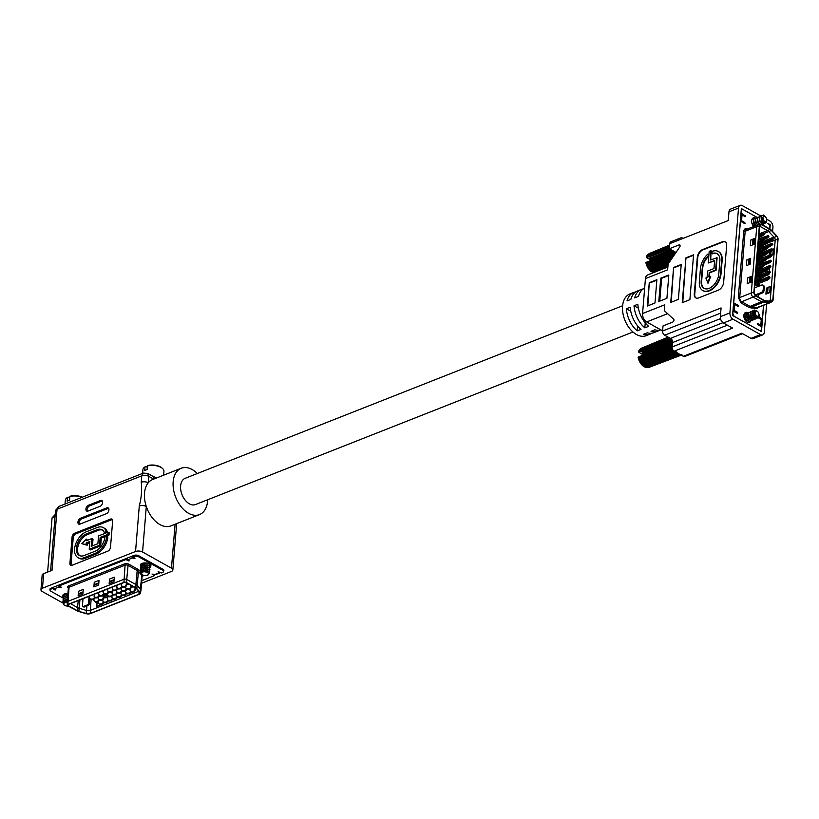 <?xml version="1.0" encoding="UTF-8"?>
<svg xmlns="http://www.w3.org/2000/svg" width="819" height="819" viewBox="0 0 819 819"><rect width="100%" height="100%" fill="white"/><g stroke="black" fill="none" stroke-linecap="round" stroke-linejoin="round"><path stroke-width="1.23" d="M185.585 478.142A14.118 8.958 68.5 0 0 185.196 478.286A14.118 8.958 68.5 0 0 180.815 490.274A14.118 8.958 68.5 0 0 189.353 503.808A14.118 8.958 68.5 0 0 195.557 504.555A14.118 8.958 68.5 0 0 195.936 504.391M207.668 499.764A24.908 15.807 -111.5 0 1 199.519 514.588A24.908 15.807 -111.5 0 1 188.575 513.278A24.908 15.807 -111.5 0 1 173.505 489.393A24.908 15.807 -111.5 0 1 181.234 468.243A24.908 15.807 -111.5 0 1 192.168 469.563A24.908 15.807 -111.5 0 1 197.318 473.515M181.234 468.243L152.59 479.545A24.908 15.807 68.5 0 0 148.259 482.749A24.908 15.807 68.5 0 0 146.304 506.511A24.908 15.807 68.5 0 0 159.94 524.58A24.908 15.807 68.5 0 0 170.874 525.89L199.519 514.588M106.542 532.759L107.371 532.022A14.752 9.009 -60.8 0 0 104.443 528.235L103.296 527.59A14.752 9.009 119.2 0 1 106.224 531.377L107.371 532.022M79.812 555.712A12.224 7.463 119.2 0 1 78.44 544.819A12.224 7.463 119.2 0 1 87.213 534.684L98.126 530.374A12.224 7.463 119.2 0 1 102.621 530.159M77.989 557.647L79.136 558.282A14.752 9.009 -60.8 0 0 85.268 558.353L96.181 554.053A14.752 9.009 -60.8 0 0 107.852 536.916L106.705 536.281A14.752 9.009 119.2 0 1 95.035 553.409L84.122 557.708A14.752 9.009 119.2 0 1 77.989 557.647A14.752 9.009 119.2 0 1 75.461 544.655A14.752 9.009 119.2 0 1 86.251 531.818L97.164 527.518A14.752 9.009 119.2 0 1 103.296 527.59M71.069 563.953L73.229 537.694L72.072 537.049L69.922 563.318L71.069 563.953A3.286 2.007 -60.8 0 0 71.335 565.417M112.377 519.584A3.286 2.007 -60.8 0 0 111.671 519.737L110.524 519.092L74.683 533.23L75.829 533.875L111.671 519.737M75.829 533.875A3.286 2.007 -60.8 0 0 73.229 537.694M81.705 543.632L86.476 539.107L86.343 540.735L91.861 538.554L91.216 546.324L97.881 543.693L98.526 535.923L108.036 532.176L107.862 534.397L100.164 537.428L99.519 545.198L89.22 549.262L89.855 541.492L86.159 542.956L86.026 544.584L81.705 543.632L87.172 545.219L87.305 543.591L89.762 542.628M87.582 540.243L86.476 539.107M92.455 545.833L93.008 539.199L91.861 538.554M89.22 549.262L90.366 549.907L100.665 545.843L101.31 538.073L109.009 535.032L109.193 532.811L108.036 532.176M142.567 552.006A4.975 2.365 -175.3 0 0 135.544 551.494L139.281 505.999A4.975 2.365 4.7 0 1 146.304 506.511L142.567 552.006L171.468 568.171L175.082 524.232M85.923 509.101L87.07 509.735L85.923 509.101A3.286 2.007 119.2 0 0 86.681 511.036A3.286 2.007 119.2 0 0 88.042 511.056L100.02 506.326A3.286 2.007 119.2 0 0 102.631 502.508L102.631 502.457A3.286 2.007 119.2 0 0 101.873 500.522A3.286 2.007 119.2 0 0 100.502 500.501L88.524 505.231L89.67 505.866L101.648 501.146L100.502 500.501M69.922 563.318A3.286 2.007 119.2 0 0 70.68 565.253A3.286 2.007 119.2 0 0 72.041 565.274L107.883 551.126A3.286 2.007 119.2 0 0 110.483 547.317L112.643 521.048A3.286 2.007 119.2 0 0 111.886 519.113A3.286 2.007 119.2 0 0 110.524 519.092M77.928 522.112L79.074 522.757L77.928 522.112A3.286 2.007 119.2 0 0 78.685 524.058A3.286 2.007 119.2 0 0 80.047 524.068L106.347 513.697A3.286 2.007 119.2 0 0 108.947 509.879L108.947 509.827A3.286 2.007 119.2 0 0 108.19 507.882A3.286 2.007 119.2 0 0 106.828 507.872L80.528 518.243L81.675 518.888L107.975 508.517L106.828 507.872M139.281 505.999C141.462 497.676 142.117 489.762 141.237 482.237L141.769 475.839L143.376 473.095L58.702 506.5L57.043 509.254L52.017 570.352L43.663 573.648L42.475 588.206A4.975 2.365 -175.3 0 0 40.95 589.721A4.975 2.365 -175.3 0 0 42.332 591.543L63.022 603.112M68.325 606.08L71.233 607.718A4.975 2.365 -175.3 0 0 72.481 608.241M47.625 572.082L52.078 517.864L55.211 514.527M154.494 574.651L159.275 572.768A1.495 0.952 68.5 0 0 159.93 572.85L155.149 574.733A1.495 0.952 -111.5 0 1 154.494 574.651L152.027 574.078L154.576 575.603L154.689 574.733M163.616 571.048A3.286 1.556 -175.3 0 0 163.882 570.505A3.286 1.556 -175.3 0 0 162.971 569.307L138.728 555.743A3.286 1.556 -175.3 0 0 134.091 555.405L50.921 588.216A3.286 1.556 -175.3 0 0 49.918 589.209A3.286 1.556 -175.3 0 0 50.092 589.793M141.554 583.261L171.335 571.508A4.975 2.365 -175.3 0 0 172.85 569.993A4.975 2.365 -175.3 0 0 171.468 568.171M42.475 588.206L135.544 551.494M85.923 509.039A3.286 2.007 119.2 0 1 88.524 505.231M72.072 537.049A3.286 2.007 119.2 0 1 74.683 533.23M77.928 522.061A3.286 2.007 119.2 0 1 80.528 518.243M79.074 522.757A3.286 2.007 -60.8 0 0 79.341 524.211M108.681 508.364A3.286 2.007 -60.8 0 0 107.975 508.517M81.675 518.888A3.286 2.007 -60.8 0 0 79.074 522.706M87.07 509.735A3.286 2.007 -60.8 0 0 87.346 511.199M102.355 500.993A3.286 2.007 -60.8 0 0 101.648 501.146M89.67 505.866A3.286 2.007 -60.8 0 0 87.07 509.684M40.95 589.721L42.148 575.163A4.975 2.365 4.7 0 1 43.663 573.648M153.798 479.064A5.057 3.092 -60.8 0 0 152.631 476.177L156.644 477.948M152.631 476.177L147.635 473.382L148.782 476.351L148.259 482.749A4.975 2.365 4.7 0 0 141.237 482.237M176.382 523.72A4.975 2.365 4.7 0 1 176.597 524.498A4.975 2.365 4.7 0 1 176.597 524.508L172.85 569.993M106.224 531.377L104.484 532.934L105.16 533.312M104.484 532.934A12.224 7.463 -60.8 0 0 102.068 529.791A12.224 7.463 -60.8 0 0 96.98 529.739L86.067 534.039A12.224 7.463 -60.8 0 0 77.129 544.676A12.224 7.463 -60.8 0 0 79.218 555.436A12.224 7.463 -60.8 0 0 84.306 555.497L95.219 551.187A12.224 7.463 -60.8 0 0 104.883 536.998L106.705 536.281M86.159 542.956L87.305 543.591M86.026 544.584L87.172 545.219M107.862 534.397L109.009 535.032M100.164 537.428L101.31 538.073M99.519 545.198L100.665 545.843M124.775 586.424L126.157 585.196L126.474 585.831L125.092 587.059L124.775 586.424L122.522 586.547L122.84 587.182L121.335 585.452L121.499 583.497M126.474 585.831L126.72 582.903M122.84 587.182L125.092 587.059M126.157 585.196L126.361 582.698M121.335 585.452L122.522 586.547M89.384 604.146L88.595 605.302L87.674 604.791L88.462 603.634L89.384 604.146L89.517 598.003L91.022 599.733L89.834 598.638M87.674 604.791L83.047 606.613L83.968 607.125L88.595 605.302M83.006 598.689L82.402 606.019L83.047 606.613M88.462 603.634L89.066 596.293M150.184 567.035A5.313 2.518 -175.3 0 0 150.901 565.898A5.313 2.518 -175.3 0 0 149.427 563.963A5.313 2.518 -175.3 0 0 143.724 562.991A5.313 2.518 -175.3 0 0 140.315 565.028A5.313 2.518 -175.3 0 0 141.073 566.482M159.275 572.768L158.149 571.57L161.261 572.972L162.572 572.45A3.317 1.577 -175.3 0 0 163.585 571.437A3.317 1.577 -175.3 0 0 162.664 570.229L138.575 556.756A3.317 1.577 -175.3 0 0 133.896 556.408L132.586 556.93L134.992 558.282L134.04 558.65L134.111 557.78M141.769 580.661L154.576 575.603M52.477 587.602L52.396 588.564L51.085 589.076A3.317 1.577 -175.3 0 0 50.072 590.089A3.317 1.577 -175.3 0 0 50.993 591.298L63.135 598.095L64.588 596.406L67.752 595.761L64.291 596.56L63.319 597.461L63.38 599.017M52.396 588.564L54.801 589.905L55.774 589.537M58.231 585.329A1.495 0.952 68.5 0 0 58.251 585.462A1.495 0.952 68.5 0 0 59.152 586.875L54.382 588.759L55.743 589.864M54.382 588.759A1.495 0.952 -111.5 0 1 53.481 587.346L53.337 587.264M61.282 587.151L60.534 587.643L59.152 586.875M61.23 587.694L59.081 585.923L59.152 584.961M132.658 555.968L132.586 556.93M131.736 556.336A1.495 0.952 68.5 0 0 132.658 557.882L127.887 559.766L129.013 560.964L125.901 559.561L125.983 558.609M125.901 559.561L59.081 585.923M141.237 564.752A5.313 2.518 4.7 0 1 140.714 564.189M63.667 595.341A5.313 2.518 4.7 0 1 63.155 594.778M67.936 593.529A5.313 2.518 -175.3 0 0 62.756 595.628A5.313 2.518 -175.3 0 0 63.452 597.031M132.658 557.882L134.04 558.65M93.878 586.916L94.257 582.258L99.027 580.374L98.649 585.032L93.878 586.916L94.257 582.258M67.322 605.026L67.23 602.098A2.119 1.003 4.7 0 1 67.23 602.037A2.119 1.003 4.7 0 1 67.885 601.392L123.915 579.289A2.119 1.003 4.7 0 1 126.914 579.514L136.046 584.623A6.634 3.143 4.7 0 1 137.336 585.616L140.622 589.363A4.218 1.996 4.7 0 1 140.981 590.274A4.218 1.996 4.7 0 1 140.96 590.386L140.397 593.263A3.88 1.843 -175.3 0 0 140.08 592.321L136.793 588.564A6.306 2.989 -175.3 0 0 135.575 587.622L126.433 582.514A1.792 0.85 -175.3 0 0 123.904 582.329L67.875 604.432A1.792 0.85 -175.3 0 0 67.322 605.026A1.792 0.85 -175.3 0 0 67.823 605.64L76.955 610.749A6.306 2.989 -175.3 0 0 78.726 611.476L86.026 613.646A3.88 1.843 -175.3 0 0 90.407 613.595L139.22 594.348A3.88 1.843 -175.3 0 0 140.397 593.263M78.122 595.945L78.501 591.287L83.282 589.404L82.893 594.062L78.122 595.945L78.501 591.287M109.142 583.712L109.531 579.053L114.302 577.17L113.923 581.828L109.142 583.712L109.531 579.053M132.637 592.014L129.576 593.478M128.859 593.765L127.795 593.826M101.587 604.524L96.816 606.408L97.082 602.088M70.485 603.623L77.672 607.647A5.641 2.672 -175.3 0 0 79.259 608.292L86.558 610.462A3.215 1.525 -175.3 0 0 90.192 610.431L138.8 591.257M135.33 587.725A5.979 2.836 4.7 0 1 136.486 588.615L139.773 592.362A3.552 1.679 4.7 0 1 140.08 593.038A3.552 1.679 4.7 0 1 138.995 594.215L90.182 613.472A3.552 1.679 4.7 0 1 86.169 613.513L78.87 611.343A5.979 2.836 4.7 0 1 77.201 610.657L68.059 605.538A1.464 0.696 4.7 0 1 67.66 604.975A1.464 0.696 4.7 0 1 68.1 604.565L124.14 582.463A1.464 0.696 4.7 0 1 126.198 582.606L135.33 587.725M121.478 583.804L120.608 583.855M116.922 585.595L116.063 585.646M112.377 587.387L111.517 587.438M107.832 589.189L106.972 589.23M103.286 590.98L102.426 591.021M98.741 592.772L97.881 592.823M94.195 594.563L93.335 594.614M129.576 584.5L126.576 584.664M117.506 588.247L117.383 589.414L116.001 590.642L115.684 590.018L113.431 590.141L113.749 590.765L112.244 589.045L113.431 590.141M112.961 590.038L112.838 591.205L111.456 592.444L111.138 591.809L108.886 591.932L109.203 592.567L107.698 590.837L108.886 591.932M108.415 591.83L108.292 592.997L106.91 594.236L106.593 593.601L104.341 593.724L104.658 594.359L103.153 592.628L104.341 593.724M103.87 593.632L102.365 596.027L102.047 595.393L99.795 595.515L100.113 596.15L98.608 594.42L99.795 595.515M99.324 595.423L99.201 596.59L97.819 597.819L97.502 597.184L95.25 597.307L95.567 597.942L94.062 596.212L95.25 597.307M94.779 597.215L94.656 598.382L93.274 599.61L92.956 598.986L90.704 599.099M133.947 586.947L130.938 587.11M107.709 595.546L108.241 596.068M107.883 597.635L103.061 597.901M116.789 587.243L118.294 588.974L116.789 587.243L116.953 585.298M118.294 588.974L120.547 588.851L120.229 588.216L117.977 588.339M120.229 588.216L121.611 586.988L121.929 587.622L120.547 588.851M121.611 586.988L121.683 586.117M121.929 587.622L122.031 586.424M113.749 590.765L116.001 590.642M115.684 590.018L117.066 588.779L117.383 589.414M117.066 588.779L117.137 587.909M112.244 589.045L112.408 587.09M109.203 592.567L111.456 592.444M111.138 591.809L112.52 590.571L112.838 591.205M112.52 590.571L112.592 589.7M107.698 590.837L107.862 588.881M104.658 594.359L106.91 594.236M106.593 593.601L107.975 592.362L108.292 592.997M107.975 592.362L108.047 591.492M103.153 592.628L103.317 590.673M100.113 596.15L102.365 596.027M102.047 595.393L103.429 594.164L103.747 594.789M103.429 594.164L103.501 593.284M98.608 594.42L98.771 592.465M95.567 597.942L97.819 597.819M97.502 597.184L98.884 595.956L99.201 596.59M98.884 595.956L98.956 595.075M94.062 596.212L94.216 594.256M91.022 599.733L93.274 599.61M92.956 598.986L94.339 597.747L94.656 598.382M94.339 597.747L94.41 596.877M89.517 598.003L89.67 596.058M125.706 587.899L127.211 589.629L125.706 587.899L125.829 586.404M127.211 589.629L129.463 589.506L129.146 588.871L126.894 588.994M129.146 588.871L130.528 587.643L130.845 588.267L129.463 589.506M130.528 587.643L130.733 585.145M130.845 588.267L131.091 585.35M121.161 589.69L122.666 591.42L121.161 589.69L121.284 588.196M122.666 591.42L124.918 591.298L124.601 590.663L122.348 590.786M124.601 590.663L125.983 589.434L126.3 590.069L124.918 591.298M125.983 589.434L126.054 588.554M126.3 590.069L126.402 588.871M116.615 591.482L118.12 593.212L116.615 591.482L116.738 589.987M118.12 593.212L120.373 593.089L120.055 592.454L117.803 592.577M120.055 592.454L121.437 591.226L121.755 591.861L120.373 593.089M121.437 591.226L121.509 590.356M121.755 591.861L121.847 590.663M112.07 593.273L113.575 595.004L112.07 593.273L112.193 591.779M113.575 595.004L115.827 594.881L115.51 594.256L113.257 594.369M115.51 594.256L116.892 593.017L117.209 593.652L115.827 594.881M116.892 593.017L116.963 592.147M117.209 593.652L117.301 592.465M107.524 595.075L109.029 596.795L107.524 595.075L107.647 593.58M109.029 596.795L111.282 596.682L110.964 596.048L108.712 596.171M110.964 596.048L112.346 594.809L112.664 595.444L111.282 596.682M112.346 594.809L112.418 593.939M112.664 595.444L112.756 594.256M103.522 594.993L104.351 595.751L106.593 595.628L107.545 594.778M107.75 595.515L104.668 596.375L103.389 595.106M98.434 598.658L99.938 600.388L98.434 598.658L98.556 597.164M99.938 600.388L102.191 600.266L101.873 599.631L99.621 599.754M101.873 599.631L103.255 598.402L103.573 599.027L102.191 600.266M103.255 598.402L103.501 595.311M103.573 599.027L103.829 595.822M93.888 600.45L95.393 602.18L93.888 600.45L94.011 598.955M95.393 602.18L97.645 602.057L97.328 601.422L95.076 601.545M97.328 601.422L98.7 600.194L99.017 600.829L97.645 602.057M98.7 600.194L98.771 599.313M99.017 600.829L99.119 599.631M130.078 590.345L131.583 592.076L130.078 590.345L130.201 588.851M131.583 592.076L133.835 591.953L133.517 591.318L131.265 591.441M133.517 591.318L134.9 590.079L135.217 590.714L133.835 591.953M134.9 590.079L135.104 587.592M135.217 590.714L135.452 587.796M125.532 592.137L127.037 593.867L125.532 592.137L125.655 590.642M127.037 593.867L129.289 593.744L128.972 593.11L126.72 593.232M128.972 593.11L130.354 591.881L130.671 592.506L129.289 593.744M130.354 591.881L130.426 591.001M130.671 592.506L130.764 591.318M120.987 593.929L122.492 595.659L120.987 593.929L121.11 592.434M122.492 595.659L124.744 595.536L124.427 594.901L122.174 595.024M124.427 594.901L125.809 593.673L126.126 594.297L124.744 595.536M125.809 593.673L125.88 592.792M126.126 594.297L126.218 593.11M116.441 595.72L117.946 597.45L116.441 595.72L116.564 594.225M117.946 597.45L120.198 597.327L119.881 596.693L117.629 596.816M119.881 596.693L121.263 595.464L121.581 596.099L120.198 597.327M121.263 595.464L121.335 594.594M121.581 596.099L121.673 594.901M111.896 597.512L113.401 599.242L111.896 597.512L112.019 596.017M113.401 599.242L115.653 599.119L115.336 598.494L113.083 598.607M115.336 598.494L116.718 597.256L117.035 597.89L115.653 599.119M116.718 597.256L116.789 596.386M117.035 597.89L117.127 596.703M107.35 599.313L108.855 601.033L107.35 599.313L107.606 596.109M108.855 601.033L111.108 600.921L110.79 600.286L108.538 600.409M110.79 600.286L112.162 599.047L112.479 599.682L111.108 600.921M112.162 599.047L112.244 598.177M112.479 599.682L112.582 598.494M102.805 601.105L104.31 602.835L102.805 601.105L102.928 599.61M104.31 602.835L106.552 602.712L106.235 602.078L103.993 602.2M106.235 602.078L107.617 600.839L107.934 601.474L106.552 602.712M107.617 600.839L107.688 599.969M107.934 601.474L108.036 600.286M98.249 602.897L99.764 604.627L98.249 602.897L98.372 601.402M99.764 604.627L102.006 604.504L101.689 603.869L99.447 603.992M101.689 603.869L103.071 602.641L103.389 603.265L102.006 604.504M103.071 602.641L103.143 601.76M103.389 603.265L103.491 602.078M106.91 596.263L106.593 595.628M104.351 595.751L104.668 596.375M98.26 602.866L96.57 603.531M96.529 604.115L98.475 603.337M78.747 594.164L83.026 592.475M83.077 591.891L78.798 593.58M98.823 582.862L94.543 584.551M94.502 585.135L98.782 583.445M114.097 579.657L109.818 581.347M109.777 581.93L114.046 580.241M127.887 559.766A1.495 0.952 -111.5 0 1 126.965 558.22M163.616 475.194L163.933 471.273A10.534 4.996 -175.3 0 0 162.5 468.458A10.534 4.996 -175.3 0 0 147.461 465.909L147.154 469.604A10.534 4.996 -175.3 0 0 145.843 470.034A10.534 4.996 -175.3 0 0 144.728 470.567L145.035 466.871A10.534 4.996 -175.3 0 0 144.809 467.004A10.534 4.996 -175.3 0 0 142.936 469.543L142.619 473.402M148.239 573.024L145.301 571.816A3.88 1.843 -175.3 0 0 142.271 572.133A3.88 1.843 -175.3 0 0 141.605 574.354A3.88 1.843 -175.3 0 0 147.625 575.133A3.88 1.843 -175.3 0 0 148.126 574.887A3.88 1.843 -175.3 0 0 148.812 573.781L147.737 575.061M142.015 571.191L144.205 570.362L147.707 570.751L149.201 571.846L145.802 570.73L141.841 571.273L141.605 574.354M145.802 570.73A4.719 2.242 4.7 0 1 145.915 570.751L148.413 571.375L149.744 572.86L148.085 574.334M149.201 571.846L149.744 572.85M140.725 572.215L140.602 570.567L144.021 568.918L148.567 569.522L149.897 571.007L149.253 571.887M140.418 571.16L141.564 569.655L144.021 568.908L148.567 569.512L149.897 571.007M140.817 570.259L140.755 568.714L144.175 567.065L148.72 567.669L150.051 569.164L149.406 570.034M140.571 569.307L141.718 567.802L144.175 567.065L148.72 567.669L150.051 569.154M140.96 568.417L140.909 566.871L144.328 565.223L148.874 565.827L150.205 567.311L149.549 568.191M140.714 567.465L141.871 565.96L144.328 565.212L148.874 565.816L150.205 567.301M141.114 566.564L141.063 565.018L144.482 563.37L149.027 563.974L150.358 565.458L149.703 566.339M140.868 565.612L142.025 564.107L144.482 563.359L149.027 563.963L150.358 565.458M144.246 570.362L142.096 569.481M141.267 564.711L141.022 563.912M144.728 564.803L142.537 563.922M145.301 571.816L145.915 570.751M147.338 467.383L145.68 466.461L145.035 466.871M147.461 465.909L148.106 465.499A9.695 4.597 4.7 0 1 161.834 467.874L162.5 468.458M141.564 569.655L144.359 568.509L147.86 568.908L149.355 570.004M141.718 567.802L144.513 566.666L148.014 567.055L149.508 568.151M141.871 565.96L144.666 564.813L148.167 565.202L149.662 566.298M142.578 563.83L145.209 562.929M148.915 563.707L149.816 564.455M142.486 563.841L142.23 563.308M81.961 497.328A10.534 4.996 -175.3 0 0 69.871 496.519L69.564 500.214A10.534 4.996 -175.3 0 0 68.264 500.634A10.534 4.996 -175.3 0 0 67.138 501.167L67.445 497.471A10.534 4.996 -175.3 0 0 67.219 497.604A10.534 4.996 -175.3 0 0 65.346 500.153L65.029 504.002M67.24 602.385A3.88 1.843 -175.3 0 0 64.681 602.733A3.88 1.843 -175.3 0 0 64.025 604.954A3.88 1.843 -175.3 0 0 68.591 606.06M68.212 601.341L63.984 602.016L64.025 604.954M64.291 600.102L67.445 599.467L64.291 600.092L62.828 601.76L64.291 600.102M64.445 598.249L67.598 597.614L64.445 598.249L62.981 599.918L64.445 598.249M64.742 594.553L67.905 593.918L64.742 594.543L63.288 596.212L64.742 594.543M63.135 602.815L62.828 601.76M63.227 600.87L62.981 599.907M66.667 600.962L64.517 600.092M63.534 597.164L63.288 596.212M63.687 595.321L63.432 594.533M67.138 595.413L64.957 594.522M69.748 497.983L68.1 497.061L67.445 497.471M69.871 496.519L70.526 496.109A9.695 4.597 4.7 0 1 82.269 497.205M64.425 601.791L67.332 600.911M63.984 600.255L67.475 599.058M64.138 598.413L67.629 597.215M64.291 596.56L67.782 595.362M64.988 594.44L67.721 593.519M64.896 594.44L64.64 593.918M766.451 254.402L767.536 253.286L766.85 252.18L765.775 253.306L766.451 254.402L762.653 256.296M761.926 255.211L764.199 254.32L764.885 255.415M766.85 252.18L757.155 255.62M765.775 253.306L764.199 254.32M762.09 251.955L763.165 250.839L762.479 249.744L761.404 250.86L762.09 251.955L757.268 254.259M762.479 249.744L757.503 251.31M761.404 250.86L759.827 251.873L760.513 252.969M757.38 252.836L759.827 251.873M770.372 262.397L771.447 261.281L770.771 260.176L769.686 261.292L770.372 262.397L764.751 265.008M764.025 263.923L768.109 262.305L768.795 263.411M756.838 266.482L758.711 264.537L770.771 260.176M769.686 261.292L768.109 262.305M761.629 257.504L762.714 256.388L762.028 255.282L760.943 256.408L761.629 257.504L756.807 259.807M762.028 255.282L757.053 256.859M760.943 256.408L759.367 257.422L760.052 258.517M756.92 258.384L759.367 257.422M766 259.951L767.086 258.835L766.4 257.729L765.315 258.845L766 259.951L762.202 261.845M766.4 257.729L756.695 261.169M765.315 258.845L763.738 259.869L764.424 260.964M761.475 260.759L763.738 259.869M770.822 256.849L771.907 255.733L771.222 254.627L770.136 255.743L770.822 256.849L767.024 258.743M766.297 257.657L768.57 256.757L769.256 257.862M757.288 260.933L759.172 258.988L771.222 254.627M770.136 255.743L768.57 256.757M750.869 316.81A5.313 3.368 -111.5 0 1 751.207 318.601M751.187 319.564A5.313 3.368 -111.5 0 1 749.477 322.379A5.313 3.368 -111.5 0 1 747.143 322.102A5.313 3.368 -111.5 0 1 743.928 317.004A5.313 3.368 -111.5 0 1 745.577 312.5A5.313 3.368 -111.5 0 1 747.44 312.561M748.709 322.532A5.313 3.368 68.5 0 0 749.426 321.498A5.313 3.368 68.5 0 1 748.709 322.532M736.117 312.735L737.397 312.223L737.305 313.39L733.056 311.015L732.923 312.623A3.317 2.109 68.5 0 0 734.981 316.82L759.07 330.292A3.317 2.109 68.5 0 0 760.523 330.466A3.317 2.109 68.5 0 0 761.598 328.665L761.731 327.057L757.176 324.058L757.585 323.525L760.8 325.317A1.495 0.706 4.7 0 1 761.209 325.86A1.495 0.706 4.7 0 1 760.534 326.392M761.209 325.86L761.69 320.034A1.495 0.706 -175.3 0 0 761.271 319.492L758.558 317.967M759.254 317.137L762.397 318.908L763.523 305.313M769.799 228.982L769.911 227.6A3.317 2.109 68.5 0 0 767.853 223.403L770.259 224.754L769.911 229.044M763.646 305.262L761.475 331.634L732.575 315.469L741.359 208.579L756.797 217.219L743.765 209.93A3.317 2.109 68.5 0 0 742.311 209.756A3.317 2.109 68.5 0 0 741.236 211.558L741.103 213.165L745.659 216.165L745.249 216.697L742.034 214.906A1.495 0.706 -175.3 0 0 740.857 214.609M740.386 220.434A1.495 0.706 4.7 0 1 741.564 220.731L744.768 222.522L745.055 223.444L740.427 221.314L733.722 302.866L737.97 305.241L738.257 306.163L734.663 304.607L734.182 310.432A1.495 0.706 -175.3 0 0 733.005 310.145M737.397 312.223L734.182 310.432M759.305 306.255L757.053 308.712L749.293 307.555L740.98 302.897L738.308 297.451L743.765 231.163C744.133 228.982 745.229 228.276 747.051 229.044L747.153 229.095M753.736 226.505A5.313 3.368 -111.5 0 1 751.627 221.509A5.313 3.368 -111.5 0 1 753.357 217.844A5.313 3.368 -111.5 0 1 755.292 217.936M733.486 304.32A1.495 0.706 4.7 0 1 734.663 304.607M762.397 318.908L761.127 319.41M745.904 313.083A5.313 3.368 68.5 0 0 744.911 312.909A5.313 3.368 68.5 0 1 745.904 313.083M754.002 218.56A5.313 3.368 68.5 0 0 752.692 218.253A5.313 3.368 68.5 0 1 754.002 218.56M749.293 307.555A0.993 0.604 119.2 0 1 750.081 306.398A6.634 4.208 68.5 0 0 751.678 306.92L763.257 302.354L769.174 302.907L757.595 307.473A0.993 0.737 -84.6 0 0 757.053 308.712M759.356 225.88A2.989 1.894 68.5 0 1 760.472 224.211A2.989 1.894 68.5 0 1 761.639 224.416L769.942 229.064A6.306 4.003 68.5 0 1 771.406 230.231L776.893 236.056A2.989 1.894 68.5 0 1 778.05 239.281L773.064 299.949A2.989 1.894 -111.5 0 1 772.235 301.505A2.989 1.894 -111.5 0 1 771.498 301.648L765.581 301.095L763.257 302.354A6.634 4.208 -111.5 0 1 761.65 301.832L753.347 297.184A3.317 2.109 -111.5 0 1 751.289 292.987L753.91 292.168L759.356 225.88L756.736 226.699A3.317 2.109 -111.5 0 1 757.821 224.897L746.242 229.463A3.317 2.109 68.5 0 0 745.167 231.265L756.736 226.699L751.289 292.987L739.711 297.553L738.308 297.451M747.686 277.836L747.204 283.661L751.023 282.156L751.504 276.331L747.686 277.836L749.815 277.436L749.375 282.811M750.798 239.977L750.317 245.802L754.135 244.297L754.616 238.472L750.798 239.977L752.927 239.568L752.487 244.942M746.856 259.848L746.375 265.673L750.194 264.168L750.675 258.343L746.856 259.848L748.986 259.449L748.546 264.813M772.235 301.505L769.983 302.743A3.317 2.109 -111.5 0 1 769.829 302.825A3.317 2.109 -111.5 0 1 769.174 302.907L771.498 301.648M757.821 224.897A3.317 2.109 -111.5 0 1 757.984 224.836L760.472 224.211M751.504 276.331L749.815 277.436M750.296 277.242L749.856 282.616M754.616 238.472L752.927 239.568M753.408 239.383L752.968 244.758M750.675 258.343L748.986 259.449M749.467 259.254L749.016 264.629M753.91 292.168A2.989 1.894 68.5 0 0 755.753 295.946L764.066 300.593A6.306 4.003 68.5 0 0 765.581 301.095M765.53 300.778A5.979 3.788 -111.5 0 1 764.086 300.307L755.783 295.659A2.652 1.689 -111.5 0 1 754.135 292.301L759.582 226.013A2.652 1.689 -111.5 0 1 760.319 224.631A2.652 1.689 -111.5 0 1 761.609 224.713L769.921 229.361A5.979 3.788 -111.5 0 1 771.303 230.467L776.791 236.292A2.652 1.689 -111.5 0 1 777.825 239.158L772.829 299.815A2.652 1.689 -111.5 0 1 771.836 301.31A2.652 1.689 -111.5 0 1 771.447 301.331L765.53 300.778M758.926 233.978L767.516 230.589A5.641 3.583 -111.5 0 1 768.816 231.634L774.303 237.459A2.324 1.474 -111.5 0 1 775.204 239.967L770.218 300.634A2.324 1.474 -111.5 0 1 770.095 301.208M769.921 229.361L767.516 230.589L759.571 226.146M758.609 297.236L758.834 294.39M759.53 285.913L759.766 283.077M760.012 280.129L760.124 278.767M760.462 274.58L760.523 273.874M760.923 269.031L760.984 268.325M761.383 263.483L761.435 262.786M761.834 257.934L761.895 257.238M762.294 252.385L762.346 251.689M762.745 246.836L762.806 246.14M765.908 294.123L769.717 292.618L770.198 286.793L768.068 287.193L767.598 293.018L765.908 294.123L766.379 288.298L767.598 287.377L767.116 293.202M768.887 274.621L765.1 276.105L768.887 274.621L768.959 273.812M765.53 270.587L765.356 272.655M769.174 271.14L769.369 268.796L768.171 269.021M771.6 255.241L772.839 254.75L773.31 248.925L771.764 249.222M769.328 252.467L769.113 255.067M769.717 292.618L767.598 293.018M767.014 272L767.229 269.4M766.748 269.584L766.533 272.184M755.988 271.376L769.973 265.458L767.659 267.854L768.345 268.96L766.236 269.789M770.771 254.412L771.007 251.474M772.839 254.75L771.457 255.016M770.515 251.791L770.29 254.607M758.763 286.22L758.998 283.384M759.244 280.436L759.356 279.074M758.199 244.461L758.312 243.1M757.288 255.559L757.401 254.197M756.367 280.252L757.749 281.019M757.944 283.794L757.749 286.2L754.903 284.613L755.22 280.702M755.917 272.205L756.029 270.843M758.302 279.484L758.199 280.651L757.022 279.996M755.466 277.754L755.579 276.392M757.749 250.01L757.862 248.648M756.377 266.656L756.49 265.295M756.838 261.107L756.94 259.746M756.295 284.449L756.224 285.35M755.19 281.163L756.101 281.675M757.882 265.387L757.206 265.008M758.343 259.828L757.677 259.459M758.271 243.632L772.256 237.725L773.279 239.087L768.396 242.096M757.36 254.729L771.344 248.822L772.368 250.184L767.485 253.194M755.077 282.473L769.061 276.556L770.085 277.917L767.423 280.057L755.302 284.838M755.538 276.924L769.522 271.007L770.536 272.379L765.652 275.389M757.81 249.181L771.795 243.274L772.819 244.635L767.935 247.645M763.451 235.309L764.536 234.193L763.851 233.098L762.765 234.214L763.451 235.309L758.629 237.612M767.372 243.304L768.447 242.189L767.761 241.083L766.686 242.209L767.372 243.304L763.564 245.198M768.345 268.96L770.996 266.83L770.31 265.725M761.168 263.053L762.254 261.937L761.568 260.831L760.493 261.957L761.168 263.053L756.346 265.356M764.629 276.597L765.714 275.481L765.028 274.375L763.943 275.491L764.629 276.597L763.062 277.61L755.087 280.753M760.257 274.15L761.342 273.034L760.656 271.928L759.571 273.055L760.257 274.15L755.435 276.443M754.494 287.899L762.428 284.777L763.503 285.759L763.124 290.417L761.813 292.342L755.036 295.014M755.722 295.618L762.724 292.854L764.035 290.929L764.424 286.271L762.428 284.777M762.54 246.406L763.625 245.29L762.939 244.195L761.854 245.311L762.54 246.406L757.718 248.71M766.912 248.853L767.997 247.737L767.311 246.632L766.226 247.758L766.912 248.853L763.113 250.747M760.718 268.601L761.803 267.485L761.117 266.38L760.032 267.506L760.718 268.601L755.896 270.905M765.089 271.048L766.164 269.932L765.489 268.827L764.403 269.942L765.089 271.048L761.281 272.942M761.742 267.393L764.813 265.1L763.789 263.738L756.234 266.707M763.001 240.858L764.076 239.742L763.39 238.646L762.315 239.762L763.001 240.858L758.179 243.161M767.823 237.756L768.908 236.64L768.222 235.544L767.137 236.66L767.823 237.756L764.025 239.65M772.593 237.981L771.508 239.097L772.194 240.202M771.508 239.097L769.932 240.121L770.618 241.216M767.669 241.011L769.932 240.121M763.851 233.098L758.875 234.664M762.765 234.214L761.199 235.227L761.885 236.333M758.752 236.189L761.199 235.227M767.761 241.083L758.066 244.523M766.686 242.209L765.11 243.223L765.796 244.318M762.837 244.113L765.11 243.223M771.682 249.078L770.597 250.194L771.283 251.3M770.597 250.194L769.021 251.218L769.706 252.313M766.758 252.109L769.021 251.218M769.399 276.822L768.314 277.938L769 279.044M768.314 277.938L766.748 278.951L767.423 280.057M754.985 283.589L766.748 278.951M769.225 266.84L769.911 267.946M765.386 268.755L767.659 267.854M761.568 260.831L756.592 262.408M760.493 261.957L758.916 262.971L759.602 264.066M756.469 263.933L758.916 262.971M765.028 274.375L755.323 277.805M763.943 275.491L762.376 276.505L763.062 277.61M755.2 279.34L762.376 276.505M760.656 271.928L755.681 273.505M759.571 273.055L758.005 274.068L758.691 275.164M755.558 275.03L758.005 274.068M763.503 285.759L764.424 286.271M764.035 290.929L763.124 290.417M761.813 292.342L762.724 292.854M762.939 244.195L757.964 245.761M761.854 245.311L760.288 246.324L760.964 247.43M757.831 247.287L760.288 246.324M767.311 246.632L757.606 250.071M766.226 247.758L764.649 248.771L765.335 249.867M762.387 249.662L764.649 248.771M761.117 266.38L756.142 267.956M760.032 267.506L758.455 268.519L759.141 269.615M756.009 269.482L758.455 268.519M765.489 268.827L755.783 272.256M764.403 269.942L762.827 270.966L763.513 272.062M760.564 271.857L762.827 270.966M763.728 266.216L763.042 265.11L764.127 263.994M762.161 267.229L761.475 266.124L763.042 265.11M769.85 271.273L768.775 272.389L769.461 273.495M768.775 272.389L767.198 273.403L767.884 274.508M764.926 274.304L767.198 273.403M772.133 243.53L771.058 244.646L771.733 245.751M771.058 244.646L769.481 245.669L770.167 246.765M767.208 246.56L769.481 245.669M763.39 238.646L758.414 240.213M762.315 239.762L760.738 240.776L761.424 241.881M758.292 241.738L760.738 240.776M768.222 235.544L758.517 238.974M767.137 236.66L765.57 237.674L766.246 238.769M763.298 238.564L765.57 237.674M765.222 222.379L763.185 222.492L761.394 220.833L761.107 217.015M766.686 220.116A3.317 2.109 -111.5 0 1 766.676 220.331A3.317 2.109 -111.5 0 1 765.591 222.297A3.317 2.109 -111.5 0 1 764.137 222.123A3.317 2.109 -111.5 0 1 762.069 218.397L763.011 218.366L762.561 217.762L763.861 216.554A2.652 1.689 -111.5 0 1 765.048 216.687A2.652 1.689 -111.5 0 1 765.581 217.096A2.652 1.689 -111.5 0 1 766.697 219.922A2.652 1.689 -111.5 0 1 764.659 221.345A2.652 1.689 -111.5 0 1 763.011 218.366M765.888 217.445L763.4 214.987L761.209 216.472L761.127 218.079L762.069 218.397M761.783 223.423L759.479 221.58L759.203 217.772M759.868 224.171L757.575 222.338L757.288 218.53M757.831 224.887L755.661 223.085L755.384 219.277M755.917 225.645L753.756 223.843L753.47 220.035M754.012 226.392L753.419 226.146M763.861 216.554L764.618 216.298A3.317 2.109 -111.5 0 1 765.284 216.81A3.317 2.109 -111.5 0 1 765.437 216.974M764.25 222.717L762.929 223.341L763.779 222.686M762.397 222L762.141 222.952M761.865 223.433L761.015 224.099M755.394 225.43L755.159 225.942M754.76 225.02L754.504 225.972M649.836 256.183L669.42 248.137L649.795 256.214A10.371 6.583 68.5 0 0 649.682 256.787L669.41 248.751M649.764 256.357L646.59 257.637L646.447 256.49L669.512 247.01M646.508 257.483L646.754 256.163L669.522 246.806M649.682 256.787L669.625 248.863M649.651 259.357L646.59 257.637M646.887 255.753L669.563 246.376L646.754 255.866M670.966 249.621L650.481 257.965L649.754 256.961M673.945 251.279L645.945 262.551L650.532 260.534L649.549 259.193L671.949 250.174M671.191 249.744L649.539 258.558A10.371 6.583 68.5 0 0 649.549 259.193M669.645 245.331L648.126 254.269A10.299 6.532 68.5 0 0 647.798 254.576L669.635 245.546M649.211 253.562L669.666 245.076L649.303 253.521A10.299 6.532 68.5 0 0 649.211 253.562L649.303 253.521A10.299 6.532 68.5 0 1 649.406 253.48M671.14 249.713L649.631 258.476L671.13 249.713M667.874 266.881L653.112 272.461L652.026 271.591M668.038 264.947L651.259 271.345L650.071 269.963M669.522 261.947L649.539 269.666L648.187 268.294L671.375 259.224M672.133 258.108L648.064 267.537L646.959 265.96L674.139 255.159M674.948 253.982L646.938 265.11L646.13 263.442L674.917 251.832M650.532 260.534L673.771 251.187M674.047 251.341L646.109 262.367M766.615 220.905L766.287 222.43L763.462 224.171L760.124 221.509L759.295 217.23L761.506 215.745M764.536 222.676L762.509 224.908M760.073 224.314L758.21 222.256L757.391 217.987L759.592 216.503M757.892 224.867L756.306 223.014L755.476 218.734L757.688 217.25M755.978 225.614L754.391 223.771L753.572 219.492L755.773 218.008M754.064 226.372L751.934 223.321M751.77 219.891L753.869 218.755M667.894 266.687L652.671 272.44L652.047 271.662M652.62 272.42L653.582 272.645A10.299 6.532 68.5 0 1 653.112 272.461M668.048 264.732L650.849 271.304L650.388 270.536M651.514 271.365L667.987 265.53M669.707 261.681L649.16 269.625L648.873 268.929M649.539 269.666A10.299 6.532 68.5 0 0 649.948 270.137L668.867 262.909M672.297 257.872L647.716 267.506L647.604 266.933M648.433 268.325L671.283 259.357M675.081 253.788L646.652 264.691M647.256 266.236L674.006 255.364M646.437 263.953L646.13 263.442L675.102 251.935M650.491 260.125L673.32 250.942M761.127 218.079L762.591 218.192M649.641 259.347L672.164 250.286M647.46 254.893L669.614 245.72M760.452 215.766L742.321 205.62A4.975 3.163 68.5 0 0 740.13 205.354A4.975 3.163 68.5 0 0 738.523 208.067L729.903 312.909L720.351 316.677L721.078 307.934L662.602 330.999L663.021 325.901L672.675 322.102A1.658 1.014 119.2 0 0 673.853 320.761A1.658 1.014 119.2 0 0 673.72 319.277L664.281 310.616L664.762 304.791L642.567 313.544L645.433 278.593L667.628 269.84L668.109 264.015L679.657 247.072A1.658 1.014 119.2 0 0 679.709 244.932A1.658 1.014 119.2 0 0 679.012 244.922L669.369 248.73L676.003 252.436L646.672 264.087M675.573 253.071L646.795 264.496M648.832 253.859L669.655 245.219M673.505 256.091L647.491 266.288M673.085 256.726L647.686 266.677M671.119 259.603L648.658 268.294M670.72 260.186L648.894 268.622M649.743 270.27L668.816 262.981L649.774 270.26M668.652 263.227L650.347 270.219M756.91 317.301L755.251 317.209L753.46 315.54L752.784 312.52L753.521 311.507L751.975 312.838L752.651 315.858L754.453 317.526L756.101 317.618M755.824 310.677L754.657 310.022L752.466 311.507L753.296 315.786L756.633 318.448L759.459 316.707L759.786 315.008L759.418 314.465L758.056 316.134L756.367 316.758A3.317 2.109 -111.5 0 1 754.34 313.575A3.317 2.109 -111.5 0 1 755.374 310.77A3.317 2.109 -111.5 0 1 756.838 310.944A3.317 2.109 -111.5 0 1 757.503 311.466A3.317 2.109 -111.5 0 1 757.657 311.619M756.203 316.697L755.845 317.393M755.517 317.752L754.995 318.059M755.568 316.277L755.313 317.229M755.036 317.711L754.197 318.376M753.05 318.448L750.747 316.615L750.46 312.807M752.794 312.459L754.176 314.363L754.473 316.718M754.299 317.455L753.941 318.151M752.743 313.503L753.664 315.847M751.136 319.205L748.832 317.362L748.556 313.554M749.231 319.953L746.928 318.12L746.641 314.312M747.317 320.71L745.014 318.867L744.737 315.059M756.336 316.758L754.565 315.11L753.879 312.09L755.374 310.77M749.528 319.461L747.737 317.803L747.051 314.783L747.788 313.769M758.056 316.134A2.652 1.689 -111.5 0 1 756.879 316.001A2.652 1.689 -111.5 0 1 755.241 312.643A2.652 1.689 -111.5 0 1 757.268 311.343A2.652 1.689 -111.5 0 1 757.8 311.752A2.652 1.689 -111.5 0 1 758.916 314.322L759.418 314.465M672.215 340.817L641.758 353.214A10.371 6.583 68.5 0 0 641.768 353.849L671.918 341.707A10.954 6.951 -111.5 0 1 671.897 340.939L641.82 353.132L671.949 340.868M671.918 341.707L672.46 342.281M672.379 343.386L638.451 357.186L642.751 355.19L641.768 353.849M672.88 346.365L638.84 359.746L638.585 357.831L672.297 344.43A10.954 6.951 -111.5 0 1 672.133 343.632M677.385 352.846L643.478 366.001L642.291 364.609M643.724 366.021L678.019 353.439A10.954 6.951 -111.5 0 1 677.456 353.03M678.019 353.439L675.45 354.422M644.266 366.318L644.891 367.096L679.422 354.228L645.331 367.117L644.236 366.247M644.84 367.076L645.802 367.301L680.005 354.453A10.954 6.951 -111.5 0 1 679.422 354.228M642.669 352.989L641.901 351.443L672.041 339.158M642.055 350.839L671.058 338.912L642.014 350.87A10.371 6.583 68.5 0 0 641.901 351.443M675.634 351.228L641.379 364.281L640.622 362.766L673.085 350.204M672.645 349.518L640.284 362.193L639.178 360.616L672.092 347.573M642.751 355.19L672.399 343.263M672.204 343.509L638.329 357.012M641.871 354.013L638.81 352.293L641.983 351.013M649.252 367.281A10.299 6.532 68.5 0 1 649.088 367.342L648.894 367.414A10.299 6.532 68.5 0 0 649.088 367.342L681.265 355.149M681.398 354.75L647.184 367.598A10.299 6.532 68.5 0 0 647.634 367.608L681.951 354.77M646.723 367.598L680.702 354.832M677.252 352.907L643.069 365.96L642.608 365.192M674.61 351.423L641.379 364.281L641.093 363.575M641.758 364.322A10.299 6.532 68.5 0 0 642.168 364.793L676.136 351.812M672.573 349.365L639.936 362.162L639.813 361.588M640.653 362.981L673.146 350.286M672.123 346.519L638.871 359.346M639.475 360.892L672.102 347.717M638.656 358.609L638.349 358.098L672.286 344.615M642.7 354.781L672.43 342.813M638.81 352.293L638.666 351.136L670.075 338.227M638.728 352.139L638.974 350.819L669.87 338.114M641.861 354.003L672.01 341.871M756.91 318.478L754.719 319.205L751.392 316.533L750.562 312.264L752.763 310.78M754.995 319.236L752.815 319.953L749.477 317.291L748.648 313.012L750.859 311.527M753.091 319.983L750.9 320.71L747.573 318.048L746.744 313.769L748.955 312.285M751.177 320.741L748.996 321.457L745.659 318.796L744.829 314.516L747.041 313.032M749.272 321.498L747.45 322.246M744.287 313.749L745.136 313.79M639.107 350.409L669.43 337.868L639.199 350.368L638.646 351.177M668.386 337.285L640.345 348.914A10.299 6.532 68.5 0 0 640.018 349.232L668.601 337.397M641.625 348.136A10.299 6.532 68.5 0 0 641.523 348.177A10.299 6.532 68.5 0 0 641.431 348.218L668.13 337.141M672.204 345.505L638.892 358.742M672.174 345.976L639.015 359.152M671.59 339.547L641.973 351.617M642.7 352.61L672.143 340.622M639.68 349.539L668.785 337.5M672.184 348.218L639.711 360.944M672.286 348.638L639.905 361.333M641.052 348.515L668.273 337.223M673.259 350.419L640.867 362.95M673.556 350.737L641.113 363.278M675.695 352.037L641.983 364.905M675.89 352.139L642.567 364.875M644.655 288.155A22.4 14.21 68.5 0 0 638.482 296.386L634.664 297.891A22.4 14.21 -111.5 0 1 641.287 289.465A22.4 14.21 -111.5 0 1 643.284 288.933M644.829 327.835A22.4 14.21 -111.5 0 1 634.019 305.753L637.837 304.248A22.4 14.21 68.5 0 0 648.648 326.331L644.829 327.835L645.239 322.86M637.192 330.845A22.4 14.21 -111.5 0 1 626.381 308.763L630.2 307.258A22.4 14.21 68.5 0 0 641.011 329.34L637.192 330.845L637.602 325.87M641.287 289.465L637.469 290.97A22.4 14.21 68.5 0 0 630.845 299.396L627.026 300.901A22.4 14.21 -111.5 0 1 633.65 292.475A22.4 14.21 -111.5 0 1 635.646 291.943M633.65 292.475L629.831 293.99A22.4 14.21 68.5 0 0 622.88 313.001A22.4 14.21 68.5 0 0 636.445 334.49A22.4 14.21 68.5 0 0 646.273 335.667L650.091 334.162A22.4 14.21 -111.5 0 1 643.386 334.316L647.205 332.811A22.4 14.21 68.5 0 0 653.91 332.657L657.729 331.152A22.4 14.21 -111.5 0 1 651.023 331.306L654.842 329.791A22.4 14.21 68.5 0 0 660.872 329.883M704.227 288.452A12.234 7.473 119.2 0 1 701.627 281.378L702.722 268.059A12.234 7.473 119.2 0 1 708.814 256.132L707.8 254.125A14.762 9.009 119.2 0 0 700.44 268.519L699.344 281.838A14.762 9.009 119.2 0 0 702.753 290.53L703.214 290.786A14.762 9.009 -60.8 0 0 709.356 290.858A14.762 9.009 -60.8 0 0 721.037 273.72L722.133 260.401A14.762 9.009 -60.8 0 0 718.724 251.709A14.762 9.009 -60.8 0 0 718.488 251.587M717.26 253.788A12.234 7.473 119.2 0 0 712.397 253.849L711.946 253.593A12.234 7.473 119.2 0 1 717.034 253.655A12.234 7.473 119.2 0 1 719.86 260.862L718.765 274.181A12.234 7.473 119.2 0 1 709.08 288.38A12.234 7.473 119.2 0 1 703.992 288.329A12.234 7.473 119.2 0 1 701.166 281.122L702.262 267.803A12.234 7.473 119.2 0 1 708.353 255.876L707.8 254.125M721.037 273.72L720.577 273.464A14.762 9.009 119.2 0 1 708.896 290.602A14.762 9.009 119.2 0 1 702.753 290.53M772.583 231.49L772.931 227.313A4.975 3.163 68.5 0 0 769.85 221.017L766.656 219.226M729.903 312.909A4.975 3.163 68.5 0 0 732.985 319.205L760.513 334.602A4.975 3.163 68.5 0 0 762.694 334.869A4.975 3.163 68.5 0 0 764.311 332.156L766.615 304.084M769.379 225.102L770.259 224.754M740.13 205.354L730.589 209.121A4.975 3.163 68.5 0 0 728.971 211.824L738.523 208.067M760.513 334.602L750.962 338.37A4.975 3.163 68.5 0 0 753.152 338.626L762.694 334.869M750.962 338.37L741.789 333.231L683.322 356.296L674.139 351.167L732.616 328.102L723.433 322.973L732.985 319.205M720.351 316.677A4.975 3.163 68.5 0 0 723.433 322.973M669.369 248.73L669.788 243.632L728.255 220.567L728.971 211.824M681.234 264.476L673.597 267.485L670.73 302.436L678.357 299.426L681.234 264.476M682.247 302.682L689.885 299.672L693.57 254.822L685.943 257.831L682.247 302.682M668.826 275.01L660.708 278.204L658.793 301.505L666.912 298.311L668.826 275.01M656.889 279.709L649.252 282.729L647.338 306.03L654.975 303.01L656.889 279.709M726.648 245.71A6.634 4.054 -60.8 0 0 725.122 241.8A6.634 4.054 -60.8 0 0 722.358 241.769L702.548 249.59A6.634 4.054 -60.8 0 0 697.297 257.289L694.277 293.99A6.634 4.054 -60.8 0 0 695.812 297.901A6.634 4.054 -60.8 0 0 698.576 297.932L718.386 290.121A6.634 4.054 -60.8 0 0 723.638 282.412L726.648 245.71M681.848 237.49A3.317 2.109 68.5 0 1 682.022 237.408L670.863 241.82A3.317 2.109 68.5 0 0 669.788 243.632M683.322 356.296A3.317 2.109 68.5 0 0 684.776 356.47L742.577 333.671M722.972 322.666L672.45 342.598L672.092 346.969A3.317 2.109 68.5 0 0 674.139 351.167M672.45 342.598A3.317 2.109 68.5 0 0 670.392 338.401L720.515 318.632M662.602 330.999A3.317 2.109 68.5 0 0 664.659 335.196L670.392 338.401M642.567 313.544A6.634 4.208 68.5 0 0 646.672 321.939L662.612 330.856M667.864 266.994L647.594 274.989A6.634 4.208 68.5 0 0 645.433 278.593M673.597 267.485L671.222 302.242M681.203 264.926L674.057 267.741M685.943 257.831L682.749 302.487M693.539 255.272L686.394 258.087M659.766 301.126L661.65 278.276L660.708 278.204M668.785 275.46L661.65 278.276M649.252 282.729L647.839 305.825M656.858 280.17L649.713 282.985M725.337 241.943A6.634 4.054 -60.8 0 0 722.819 242.025L703.009 249.846A6.634 4.054 -60.8 0 0 697.757 257.555L694.737 294.246A6.634 4.054 -60.8 0 0 696.048 298.014M651.924 333.19A22.4 14.21 -111.5 0 1 650.091 334.162M659.551 330.18A22.4 14.21 -111.5 0 1 657.729 331.152M710.749 259.848L711.025 250.645L709.203 251.361L708.251 262.981L714.608 260.913M709.367 276.679L709.684 272.829L716.072 270.311L717.106 257.78L710.257 260.053L711.025 250.645M708.251 262.981L714.639 260.462L713.973 268.55L707.585 271.069L707.053 277.59L705.855 278.061L708.036 283.21L710.708 276.576L708.865 276.873L709.223 272.573L715.611 270.055L716.645 257.524M638.38 308.19L634.019 305.753M630.743 311.21L626.381 308.763M707.575 282.954L710.257 276.32M720.577 273.464L721.672 260.145A14.762 9.009 119.2 0 0 718.263 251.453A14.762 9.009 119.2 0 0 712.12 251.382L711.946 253.593M153.706 479.105L148.782 476.351A4.975 2.365 4.7 0 0 141.769 475.839L57.043 509.254A4.975 2.365 4.7 0 0 55.518 510.78L58.712 506.5M55.037 516.697L52.078 517.864M96.98 529.739L98.126 530.374M86.067 534.039L87.213 534.684M95.035 553.409L96.181 554.053M84.122 557.708L85.268 558.353M162.746 569.185L162.664 570.229M138.657 555.712L138.575 556.756M54.873 589.035L54.801 589.905M55.549 589.414L55.508 589.956M60.534 587.643L60.606 586.773M51.157 588.114L51.085 589.076M133.978 555.456L133.896 556.408M68.376 588.124L68.346 588.103A3.122 1.474 4.7 0 1 68.427 586.015L124.468 563.902A3.122 1.474 4.7 0 1 128.859 564.23L138.001 569.338A7.637 3.624 4.7 0 1 139.476 570.474L140.448 571.59M143.202 575.163A5.211 2.467 4.7 0 1 142.096 576.719M134.787 558.159L134.736 558.701M129.054 560.421L129.013 560.964M67.875 604.432L69.042 587.264A2.119 1.003 -175.3 0 0 68.397 587.919L68.755 588.103M123.904 582.329L125.082 565.161L69.042 587.264A0.993 0.635 68.5 0 0 68.427 586.015M140.08 592.321L141.779 575.235L138.493 571.488A6.634 3.143 -175.3 0 0 137.213 570.495L128.071 565.386A2.119 1.003 -175.3 0 0 125.082 565.161A0.993 0.635 68.5 0 0 124.468 563.902M140.981 590.274L142.137 576.146A4.218 1.996 -175.3 0 0 141.779 575.235A0.993 0.788 -41.2 0 1 142.035 574.662M136.793 588.564L138.493 571.488A0.993 0.788 -41.2 0 1 139.476 570.474M135.575 587.622L137.213 570.495A0.993 0.604 -60.8 0 1 138.001 569.338M126.433 582.514L128.071 565.386A0.993 0.604 -60.8 0 1 128.859 564.23M90.182 613.472L91.073 599.733M86.169 613.513L86.927 605.958M78.87 611.343L79.945 599.887M77.201 610.657L78.255 600.552M68.059 605.538L68.223 604.514M139.005 591.482L138.995 594.215M128.378 560.042L128.307 560.913M760.8 325.317L761.271 319.492M742.034 214.906L741.564 220.731M736.905 313.175L737.704 312.858M737.479 306.183L738.277 305.866M736.69 305.743L737.97 305.241M745.075 223.157L744.276 223.474M744.768 222.522L743.488 223.034M745.659 216.165L744.86 216.482M744.072 216.042L745.341 215.54M769.829 302.825L758.251 307.391A3.317 2.109 68.5 0 1 757.595 307.473L751.678 306.92A0.993 0.737 -84.6 0 0 751.125 308.159M755.753 295.946L741.768 301.75A3.317 2.109 68.5 0 1 739.711 297.553L745.167 231.265L743.765 231.163M764.066 300.593L750.081 306.398L741.768 301.75A0.993 0.604 -60.8 0 0 740.98 302.897M769.021 301.105L772.829 299.815M777.825 239.158L767.751 242.905M772.665 238.104L776.791 236.292M771.303 230.467L764.096 233.497M759.622 225.727L761.609 224.713M648.064 267.537A10.299 6.532 68.5 0 0 648.402 268.11M646.938 265.11A10.299 6.532 68.5 0 0 647.184 265.735M646.232 262.53A10.299 6.532 68.5 0 0 646.365 263.186M640.284 362.193A10.299 6.532 68.5 0 0 640.622 362.766M639.148 359.756A10.299 6.532 68.5 0 0 639.393 360.391M638.451 357.186A10.299 6.532 68.5 0 0 638.585 357.831M679.012 244.922L680.077 245.516M727.364 325.163L672.092 346.969M646.672 321.939L667.618 313.677M664.659 335.196L720.648 313.114M184.818 478.45L622.614 305.753M195.168 504.688L632.964 332.002M176.597 524.498L176.689 523.597M147.645 473.392L143.376 473.106M50.573 570.915L55.518 510.78M163.708 569.932L163.585 571.437M50.184 588.677L50.072 590.089M67.23 602.037L68.397 587.919M145.557 466.533L144.809 467.004M142.373 570.945L141.574 571.416M142.977 563.544L142.025 564.107M67.967 497.143L67.219 497.604M64.783 601.545L63.984 602.016M65.397 594.154L64.435 594.707M759.848 330.733L760.523 330.466M741.226 210.186L742.311 209.756M765.591 222.297L764.833 222.594M646.426 256.521L646.754 255.856M650.706 271.222L651.422 271.754M649.006 269.512L649.672 270.27M647.583 267.393L648.146 268.335M646.529 265.028L646.938 266.073M645.894 262.541L646.109 263.616M651.555 271.765L667.987 265.551M647.481 367.649L646.877 367.629M642.925 365.878L643.642 366.41M641.226 364.168L641.891 364.926M639.803 362.049L640.366 362.991M638.748 359.684L639.158 360.729M638.103 357.197L638.329 358.272M641.42 348.218L668.12 337.131M641.963 364.916L676.248 351.822M645.71 367.332L680.026 354.443M643.775 366.421L678.081 353.439"/></g></svg>
